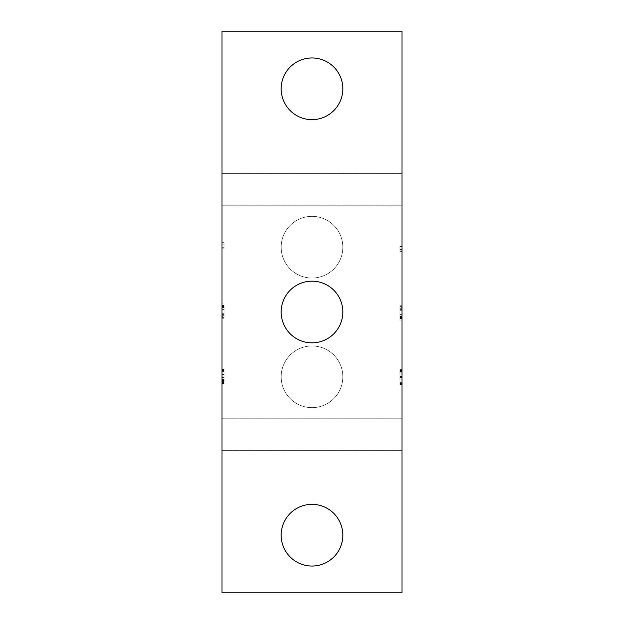 <?xml version="1.0" encoding="UTF-8"?>
<svg xmlns="http://www.w3.org/2000/svg" width="624" height="624" viewBox="0 0 624 624"><rect width="100%" height="100%" fill="white"/><g stroke="black" fill="none" stroke-linecap="round" stroke-linejoin="round"><path stroke-width="0.47" stroke-dasharray="3.12 2.34" d="M342.841 535.197A30.841 30.841 0 0 0 312 504.364A30.841 30.841 0 0 0 281.159 535.197A30.841 30.841 0 0 0 312 566.038A30.841 30.841 0 0 0 342.841 535.197M342.841 88.803A30.841 30.841 0 0 0 312 57.962A30.841 30.841 0 0 0 281.159 88.803A30.841 30.841 0 0 0 312 119.636A30.841 30.841 0 0 0 342.841 88.803M224.156 381.802L224.156 369.104L224.156 383.939L224.156 381.802L222.004 381.802L222.004 369.104L222.004 371.483L224.156 371.483M224.156 309.605L224.156 318.903L224.156 305.066L224.156 318.123L224.156 309.605L222.004 309.605L222.004 318.903L222.004 303.958L222.004 314.621L224.156 314.621M224.156 242.923L224.156 248.165L224.156 242.681L222.004 242.923L222.004 244.717L224.156 244.717M342.841 376.802A30.841 30.841 0 0 1 296.579 403.51A30.841 30.841 0 0 1 296.579 350.095A30.841 30.841 0 0 1 342.841 376.802A30.841 30.841 0 0 0 296.579 350.095A30.841 30.841 0 0 0 296.579 403.51A30.841 30.841 0 0 0 342.841 376.802M342.841 247.198A30.841 30.841 0 0 1 296.579 273.905A30.841 30.841 0 0 1 296.579 220.49A30.841 30.841 0 0 1 342.841 247.198A30.841 30.841 0 0 0 296.579 220.49A30.841 30.841 0 0 0 296.579 273.905A30.841 30.841 0 0 0 342.841 247.198M342.841 312A30.841 30.841 0 0 0 312 281.159A30.841 30.841 0 0 0 281.159 312A30.841 30.841 0 0 0 312 342.841A30.841 30.841 0 0 0 342.841 312M224.156 374.486L222.004 374.486L222.004 383.479L222.004 371.381L222.004 381.802M222.004 371.483L222.004 374.486M224.156 377.504L222.004 377.504M224.156 380.507L222.004 380.507M224.156 382.473L222.004 382.473L224.156 382.473M224.156 383.479L222.004 383.479L224.156 383.479M224.156 381.49L222.004 381.49M224.156 379.54L222.004 379.54M224.156 376.038L222.004 376.038M224.156 382.2L222.004 382.2M224.156 371.381L222.004 371.381L224.156 371.381M224.156 383.152L222.004 383.152M224.156 376.99L222.004 376.99M224.156 379.649L222.004 379.649M224.156 382.886L222.004 382.886L224.156 382.886M224.156 383.939L222.004 383.939L224.156 383.939M224.156 380.734L222.004 380.734M224.156 377.575L222.004 377.575M224.156 374.439L222.004 374.439M224.156 371.264L222.004 371.264M224.156 370.141L222.004 370.141M224.156 369.104L222.004 369.104M224.156 369.517L222.004 369.517M224.156 370.539L222.004 370.539M222.004 314.621L222.004 316.641L224.156 316.641L222.004 316.641L222.004 317.639L222.004 309.605M224.156 317.639L222.004 317.639L224.156 317.639M224.156 315.674L222.004 315.674M224.156 313.708L222.004 313.708M224.156 309.722L222.004 309.722M224.156 307.757L222.004 307.757M224.156 306.774L222.004 306.774M224.156 305.776L222.004 305.776L224.156 305.776M224.156 305.323L222.004 305.323L224.156 305.323M224.156 306.361L222.004 306.361M224.156 307.445L222.004 307.445M224.156 313.825L222.004 313.825M224.156 315.97L222.004 315.97M224.156 317.054L222.004 317.054L224.156 317.054M224.156 318.123L222.004 318.123L224.156 318.123M224.156 314.987L222.004 314.987M224.156 305.066L222.004 305.066M224.156 318.903L222.004 318.903L224.156 318.903M224.156 303.958L222.004 303.958M224.156 247.837L222.004 248.165L222.004 242.923M222.004 244.717L222.004 247.837M224.156 248.165L222.004 248.165L224.156 248.165M224.156 247.697L222.004 247.697L224.156 247.697M224.156 245.006L222.004 245.006M224.156 242.681L222.004 242.681M399.844 251.48L399.844 246.23L399.844 251.722L401.996 251.48L401.996 249.686L399.844 249.686M399.844 314.395L399.844 305.097L399.844 318.934L399.844 305.877L399.844 314.395L401.996 314.395L401.996 305.097L401.996 320.042L401.996 309.379L399.844 309.379M399.844 371.795L399.844 384.493L399.844 369.658L399.844 371.795L401.996 371.795L401.996 384.493L401.996 382.114L399.844 382.114M401.996 592.8L222.004 592.8L222.004 31.2L401.996 31.2L401.996 592.8M222.004 434.398L222.004 450.598L222.004 434.398M222.004 189.602L222.004 205.803L222.004 189.602M399.844 246.558L401.996 246.23L401.996 251.48M401.996 249.686L401.996 246.558M399.844 246.23L401.996 246.23L399.844 246.23M399.844 246.698L401.996 246.698L399.844 246.698M399.844 249.389L401.996 249.389M399.844 251.722L401.996 251.722M401.996 309.379L401.996 307.359L399.844 307.359L401.996 307.359L401.996 306.361L401.996 314.395M399.844 306.361L401.996 306.361L399.844 306.361M399.844 308.326L401.996 308.326M399.844 310.292L401.996 310.292M399.844 314.278L401.996 314.278M399.844 316.243L401.996 316.243M399.844 317.226L401.996 317.226M399.844 318.224L401.996 318.224L399.844 318.224M399.844 318.677L401.996 318.677L399.844 318.677M399.844 317.639L401.996 317.639M399.844 316.555L401.996 316.555M399.844 310.175L401.996 310.175M399.844 308.03L401.996 308.03M399.844 306.946L401.996 306.946L399.844 306.946M399.844 305.877L401.996 305.877L399.844 305.877M399.844 309.013L401.996 309.013M399.844 318.934L401.996 318.934M399.844 305.097L401.996 305.097L399.844 305.097M399.844 320.042L401.996 320.042M399.844 379.111L401.996 379.111L401.996 370.126L401.996 382.216L401.996 371.795M401.996 382.114L401.996 379.111M399.844 376.093L401.996 376.093M399.844 373.09L401.996 373.09M399.844 371.124L401.996 371.124L399.844 371.124M399.844 370.126L401.996 370.126L399.844 370.126M399.844 372.107L401.996 372.107M399.844 374.057L401.996 374.057M399.844 377.559L401.996 377.559M399.844 371.397L401.996 371.397M399.844 382.216L401.996 382.216L399.844 382.216M399.844 370.453L401.996 370.453M399.844 376.607L401.996 376.607M399.844 373.955L401.996 373.955M399.844 370.711L401.996 370.711L399.844 370.711M399.844 369.658L401.996 369.658L399.844 369.658M399.844 372.863L401.996 372.863M399.844 376.022L401.996 376.022M399.844 379.166L401.996 379.166M399.844 382.34L401.996 382.34M399.844 383.456L401.996 383.456M399.844 384.493L401.996 384.493M399.844 384.08L401.996 384.08M399.844 383.066L401.996 383.066M401.996 189.602L401.996 173.402L401.996 189.602M401.996 434.398L401.996 450.598L401.996 434.398M222.004 205.803L401.996 205.803L222.004 205.803M222.004 173.402L401.996 173.402L222.004 173.402M222.004 450.598L401.996 450.598L222.004 450.598M222.004 418.197L401.996 418.197L222.004 418.197"/><path stroke-width="0.94" d="M312 566.038A30.841 30.841 0 0 1 285.293 519.784A30.841 30.841 0 0 1 338.707 519.784A30.841 30.841 0 0 1 312 566.038M312 119.636A30.841 30.841 0 0 1 285.293 73.382A30.841 30.841 0 0 1 338.707 73.382A30.841 30.841 0 0 1 312 119.636M222.004 592.8L401.996 592.8L401.996 31.2L222.004 31.2L222.004 592.8M312 342.841A30.841 30.841 0 0 1 285.293 296.579A30.841 30.841 0 0 1 338.707 296.579A30.841 30.841 0 0 1 312 342.841"/></g></svg>
